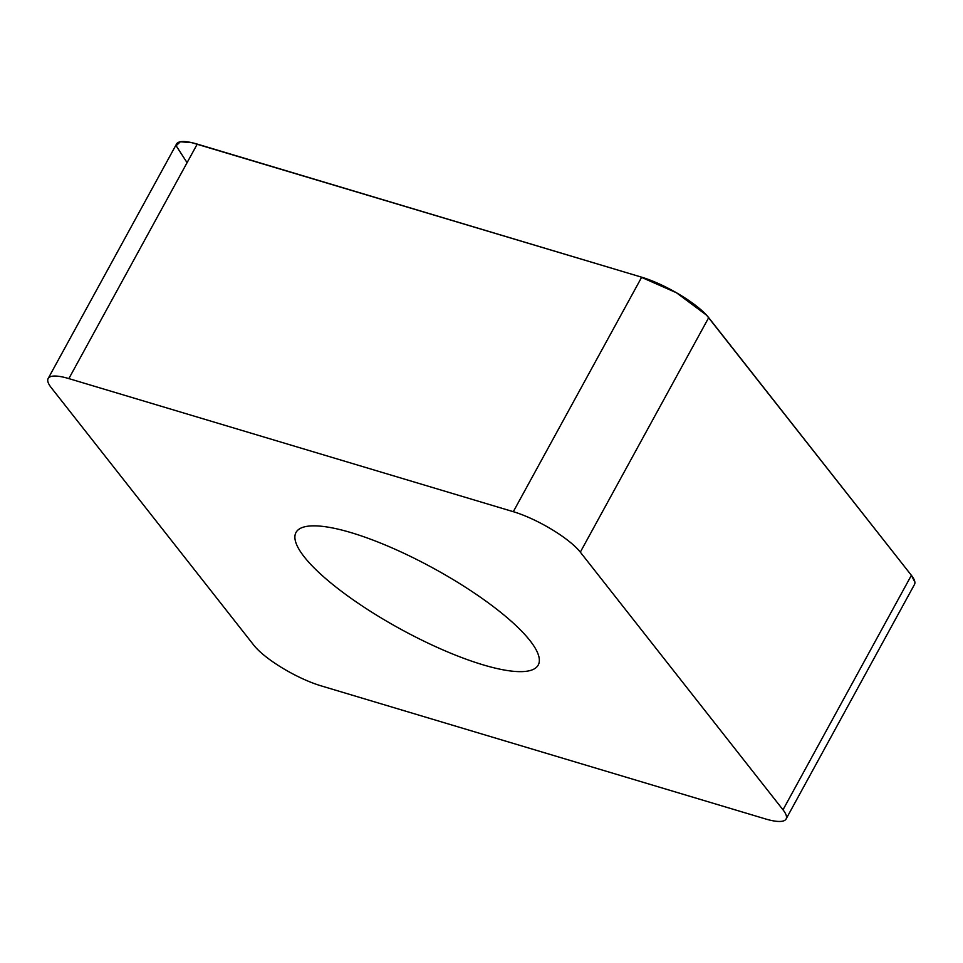 <?xml version="1.0" encoding="UTF-8"?>
<svg xmlns="http://www.w3.org/2000/svg" width="963" height="963" viewBox="0 0 963 963"><rect width="100%" height="100%" fill="white"/><g stroke="black" fill="none" stroke-linecap="round" stroke-linejoin="round"><path stroke-width="1.44" d="M453.681 579.907A138.07 34.572 28.7 0 1 538.221 665.048A138.07 34.572 28.7 0 1 400.524 629.068A138.07 34.572 28.7 0 1 296.014 532.443A138.07 34.572 28.7 0 1 453.681 579.907M51.244 387.68L253.919 645.342A51.773 12.964 -151.3 0 0 320.932 685.8L765.368 818.899A51.773 12.964 -151.3 0 0 786.097 818.983A51.773 12.964 -151.3 0 0 783.003 809.811L580.316 552.148A51.773 12.964 -151.3 0 0 513.303 511.69L68.867 378.603A51.773 12.964 -151.3 0 0 48.15 378.507A51.773 12.964 -151.3 0 0 51.244 387.68M48.15 378.507L176.53 144.017A51.773 12.964 28.7 0 1 197.246 144.101L641.683 277.2A51.773 12.964 28.7 0 1 708.696 317.658L911.383 575.32A51.773 12.964 28.7 0 1 914.477 584.493L786.097 818.983M187.087 162.675L176.109 145.726L180.382 141.766L191.842 142.68L640.094 276.718L676.399 292.728L706.565 315.166L911.335 575.26L914.85 582.025M513.303 511.69L641.683 277.2M197.246 144.101L68.867 378.603M783.003 809.811L911.383 575.32M708.696 317.658L580.316 552.148"/></g></svg>
